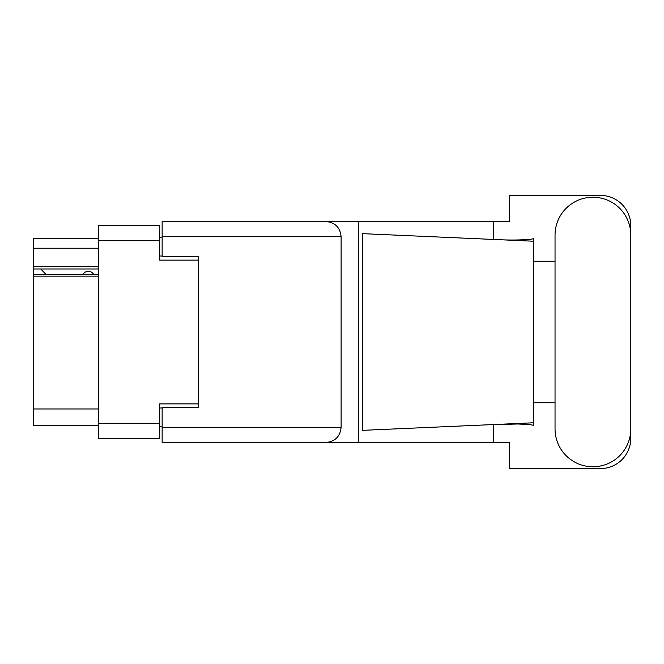 <?xml version="1.0" encoding="UTF-8"?>
<svg xmlns="http://www.w3.org/2000/svg" width="664" height="664" viewBox="0 0 664 664"><rect width="100%" height="100%" fill="white"/><g stroke="black" fill="none" stroke-linecap="round" stroke-linejoin="round"><path stroke-width="1" d="M98.521 276.149L33.2 276.149L33.2 274.713L98.521 274.713M198.569 407.273L198.569 403.878L159.717 403.878L159.717 438.356L98.521 438.356L98.521 225.644L159.717 225.644L159.717 260.122L198.569 260.122L198.569 256.727L198.569 407.273L162.14 407.273L162.14 427.433L341.105 427.433L341.105 236.567L162.14 236.567L162.14 221.51L509.388 221.51L509.388 195.407L600.447 195.407A30.353 30.353 0 0 1 630.8 225.76L630.8 261.267M162.14 426.213L159.717 426.213M159.717 237.787L162.14 237.787M98.521 248.228L33.2 248.228L33.2 238.509L98.521 238.509M98.521 425.491L33.2 425.491L33.2 408.974L98.521 408.974M33.2 276.149L33.2 408.974M33.2 248.228L33.2 266.438L98.521 266.438M33.2 266.438L33.2 274.713M33.2 268.986L98.521 268.986M555.038 428.886A37.881 37.881 0 0 0 592.919 466.767A37.881 37.881 0 0 0 630.8 428.886L630.8 235.114A37.881 37.881 0 0 0 592.919 197.233A37.881 37.881 0 0 0 555.038 235.114L555.038 428.886M341.105 427.433C340.151 436.514 335.129 441.527 326.049 442.49L509.388 442.49L509.388 468.593L600.447 468.593A30.353 30.353 0 0 0 630.8 438.24L630.8 402.733M555.038 402.733L533.665 402.733L533.665 258.18L533.665 261.267L555.038 261.267M533.665 425.334L529.274 424.52L517.829 423.997L490.538 424.686L362.569 430.347L362.569 233.653L533.665 241.223L533.665 425.334M493.46 442.49L493.46 424.562M493.46 239.438L493.46 221.51M326.049 442.49L162.14 442.49L358.278 442.49L358.278 221.51L162.14 221.51M533.665 241.223L533.665 238.666L531.291 239.164C520.717 240.243 507.138 240.293 490.538 239.314M198.569 256.727L162.14 256.727L162.14 236.567M162.14 442.49L162.14 427.433M326.049 221.51C335.129 222.473 340.151 227.486 341.105 236.567M533.665 422.777L490.538 424.686M93.782 274.713A6.067 6.067 -90 0 0 82.9 274.639L46.231 274.639A5.345 5.345 90 0 1 46.181 274.589L40.728 268.986M98.521 423.3L159.717 423.3M159.717 240.7L98.521 240.7M159.717 408.003L162.14 408.003M162.14 255.997L159.717 255.997"/></g></svg>
